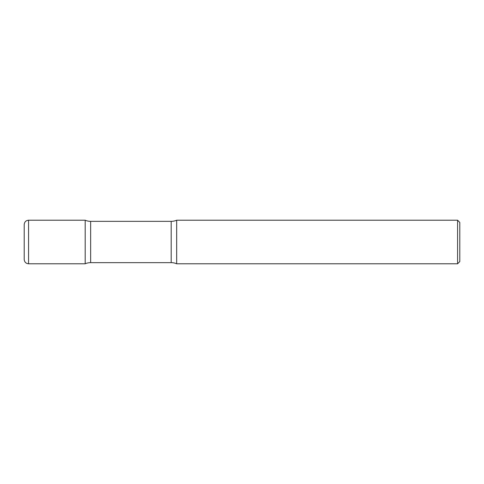 <?xml version="1.0" encoding="UTF-8"?>
<svg xmlns="http://www.w3.org/2000/svg" width="484" height="484" viewBox="0 0 484 484"><rect width="100%" height="100%" fill="white"/><g stroke="black" fill="none" stroke-linecap="round" stroke-linejoin="round"><path stroke-width="0.36" stroke-dasharray="2.42 1.81" d="M85.184 263.78L85.184 220.22L85.184 263.78M24.2 259.418L24.2 224.582M176.666 263.78L176.666 220.22L176.666 263.78M457.586 263.78L457.586 220.22M459.8 261.566L459.8 222.434M28.562 263.78L28.562 220.22M90.659 221.351L90.659 262.649M171.191 221.351L171.191 262.649"/><path stroke-width="0.73" d="M28.562 263.78C25.912 263.52 24.46 262.068 24.2 259.418L24.2 224.582C24.46 221.932 25.912 220.48 28.562 220.22L28.562 263.78L85.184 263.78L85.184 220.22L85.184 263.78A13.83 13.83 0 0 1 90.659 262.649L90.659 221.351L171.191 221.351A13.83 13.83 0 0 0 176.666 220.22L176.666 263.78L176.666 220.22L457.586 220.22L457.586 263.78L176.666 263.78A13.83 13.83 0 0 0 171.191 262.649L90.659 262.649M457.586 220.22L459.8 222.434L459.8 261.566L457.586 263.78M28.562 220.22L85.184 220.22A13.83 13.83 0 0 0 90.659 221.351M171.191 262.649L171.191 221.351"/></g></svg>
